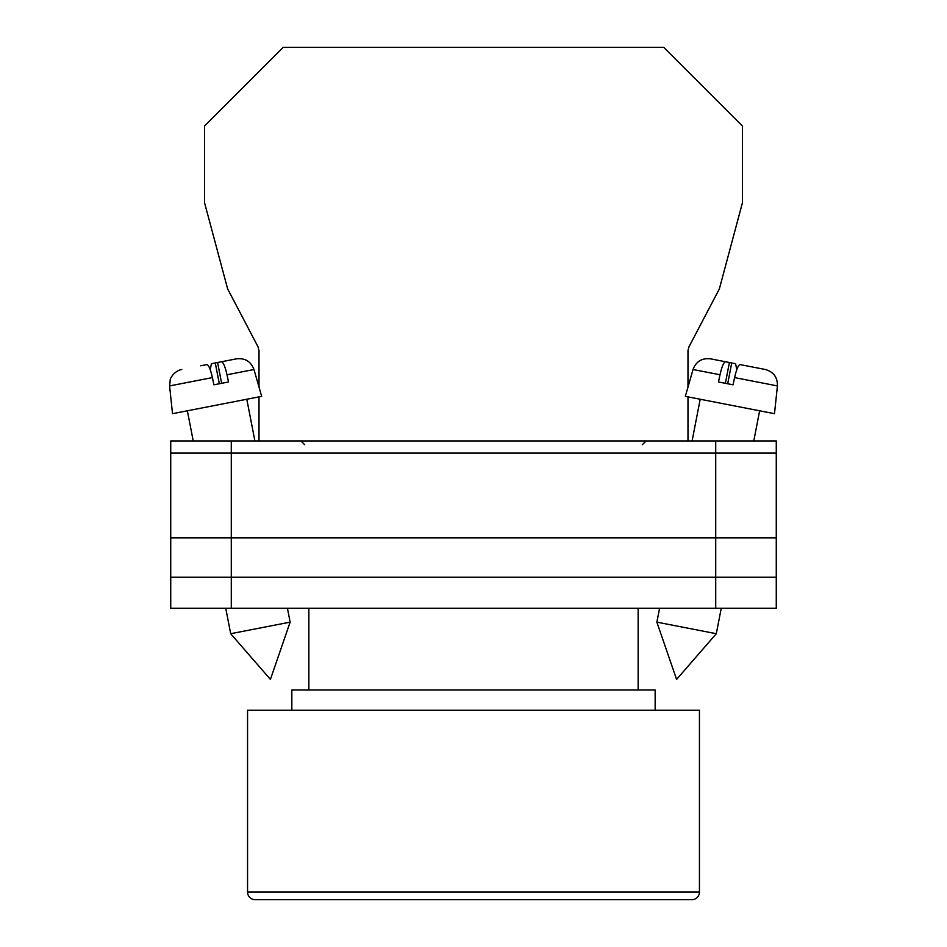 <?xml version="1.0" encoding="UTF-8"?>
<svg xmlns="http://www.w3.org/2000/svg" width="947" height="947" viewBox="0 0 947 947"><rect width="100%" height="100%" fill="white"/><g stroke="black" fill="none" stroke-linecap="round" stroke-linejoin="round"><path stroke-width="1.42" d="M170.732 453.068L170.732 608.234L170.732 440.947L231.281 440.947L231.281 608.234L776.268 608.234L776.268 453.068L170.732 453.068L170.732 608.234L231.281 608.234M776.268 453.068L776.268 440.947L231.281 440.947M715.719 440.947L715.719 577.197L170.732 577.197L170.732 608.234M715.719 608.234L715.719 577.197L776.268 577.197M170.732 537.837L776.268 537.837M656.863 622.143L676.584 679.401L716.311 633.709L656.863 622.143L659.574 608.234M725.366 383.31L729.403 362.512L725.532 361.754C723.78 362.062 721.934 366.394 720.004 374.763L693.026 369.519L685.332 396.355L774.492 413.685L777.416 385.926L734.588 377.593C736.529 369.223 738.364 364.891 740.128 364.595L765.247 369.484C773.533 371.828 777.594 377.308 777.416 385.926M734.588 377.593L733.061 384.813L718.477 381.972L720.004 374.763M736.79 369.673L735.594 363.719L722.04 361.079M693.026 369.519C696.092 361.47 701.905 357.907 710.475 358.83L725.532 361.754M727.687 383.772L731.723 362.961M290.137 622.143L270.416 679.401L230.689 633.709L290.137 622.143L287.426 608.234M221.634 383.31L217.597 362.512L221.468 361.754C223.22 362.062 225.066 366.394 226.996 374.763L253.974 369.519L261.668 396.355L172.508 413.685L169.584 385.926L212.412 377.593C210.471 369.223 208.636 364.891 206.872 364.595L200.681 365.802M212.412 377.593L213.939 384.813L228.523 381.972L226.996 374.763M210.21 369.673L211.406 363.719L236.525 358.83L221.468 361.754M219.313 383.772L215.277 362.961M687.984 387.134L687.984 350.568L689.014 346.732L719.353 288.93L742.484 202.611L742.484 126.069L663.764 47.35L283.236 47.35L204.516 126.069L204.516 202.611L227.647 288.93L257.986 346.732L259.016 350.568L259.016 387.134M259.016 396.864L259.016 440.947M687.984 396.864L687.984 440.947M691.878 899.65L255.122 899.65A7.564 7.564 0 0 1 247.558 892.086L247.558 710.262L699.442 710.262L699.442 892.086A7.564 7.564 0 0 1 691.878 899.65L670.298 899.65M655.158 710.262L655.158 689.984L291.842 689.984L291.842 710.262M638.136 689.984L638.136 608.234M308.864 689.984L308.864 608.234M255.122 899.65L276.702 899.65M280.478 899.65L666.522 899.65M247.558 892.086L699.442 892.086M642.291 444.735L646.079 440.947M304.709 444.735L300.921 440.947M692.091 440.947L700.2 399.243M716.311 633.709L721.259 608.234M753.776 440.947L759.636 410.797M230.689 633.709L225.741 608.234M193.224 440.947L187.364 410.797M253.974 369.519C250.908 361.47 245.095 357.907 236.525 358.83M254.909 440.947L246.8 399.243M169.584 385.926L170.294 379.498C169.608 380.197 173.005 371.283 181.753 369.484"/></g></svg>
